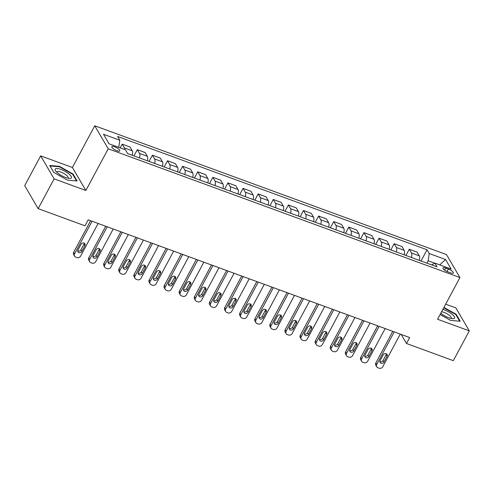 <?xml version="1.0" encoding="UTF-8"?>
<svg xmlns="http://www.w3.org/2000/svg" width="494" height="494" viewBox="0 0 494 494"><rect width="100%" height="100%" fill="white"/><g stroke="black" fill="none" stroke-linecap="round" stroke-linejoin="round"><path stroke-width="0.74" d="M116.973 150.769A4.526 1.334 28.2 0 0 119.801 150.923A4.526 1.334 28.2 0 0 114.645 146.792A4.526 1.334 28.2 0 0 111.817 146.644A4.526 1.334 28.2 0 0 116.973 150.769M40.669 155.869L54.13 178.865L85.857 190.48L72.396 167.485L40.669 155.869L24.7 185.651L38.162 208.647L84.999 225.795L88.191 219.836L409.693 337.55L406.494 343.509L453.331 360.657L469.3 330.875L455.839 307.879L445.668 304.156M72.396 167.485L94.755 125.791L446.471 254.564L459.933 277.56L108.217 148.787L94.755 125.791M448.391 269.039L445.73 268.063A4.384 1.291 28.2 0 0 442.995 267.921A4.384 1.291 28.2 0 0 447.984 271.916L450.645 272.892A4.384 1.291 28.2 0 0 453.381 273.04A4.384 1.291 28.2 0 0 448.391 269.039L447.051 271.533M434.708 263.185L428.15 260.783L429.249 253.533L427.044 249.773L117.634 136.486L119.832 140.247L118.751 147.373M429.249 253.533L445.563 259.511L451.164 269.082L434.85 263.104L431.688 264.901M119.832 140.247L103.518 134.275L109.118 143.84L125.439 149.818L127.637 153.578L437.048 266.865L434.85 263.104M54.13 178.865L38.162 208.647M85.857 190.48L108.217 148.787M459.933 277.56L437.573 319.254L469.3 330.875M401.184 334.438L406.494 343.509M426.884 263.141L428.15 260.783M427.044 249.773L421.03 260.999M419.307 260.369A5.656 2.347 -69.9 0 0 419.313 255.886L417.109 252.125L409.254 249.248L405.92 255.466M124.784 149.577A5.656 2.347 -69.9 0 0 124.402 147.904L122.203 144.143L120.19 147.897M122.203 144.143L130.058 147.021L132.256 150.781A5.656 2.347 -69.9 0 1 132.256 155.27M139.506 157.926A5.656 2.347 -69.9 0 0 139.512 153.436L137.307 149.676L133.973 155.894M137.307 149.676L145.168 152.553L147.366 156.314A5.656 2.347 -69.9 0 1 147.36 160.797M154.616 163.452A5.656 2.347 -69.9 0 0 154.616 158.969L152.418 155.209L149.083 161.427M152.418 155.209L160.272 158.086L162.477 161.847A5.656 2.347 -69.9 0 1 162.47 166.33M169.72 168.985A5.656 2.347 -69.9 0 0 169.726 164.502L167.528 160.741L164.193 166.96M167.528 160.741L175.382 163.619L177.581 167.38A5.656 2.347 -69.9 0 1 177.581 171.863M184.83 174.518A5.656 2.347 -69.9 0 0 184.836 170.035L182.632 166.274L179.297 172.492M182.632 166.274L190.493 169.146L192.691 172.906A5.656 2.347 -69.9 0 1 192.685 177.395M199.94 180.051A5.656 2.347 -69.9 0 0 199.94 175.561L197.742 171.801L194.408 178.025M197.742 171.801L205.597 174.678L207.801 178.439A5.656 2.347 -69.9 0 1 207.795 182.928M215.044 185.583A5.656 2.347 -69.9 0 0 215.051 181.094L212.852 177.334L209.512 183.558M212.852 177.334L220.707 180.211L222.905 183.972A5.656 2.347 -69.9 0 1 222.905 188.455M230.155 191.11A5.656 2.347 -69.9 0 0 230.161 186.627L227.956 182.866L224.622 189.085M227.956 182.866L235.811 185.744L238.015 189.505A5.656 2.347 -69.9 0 1 238.009 193.988M245.265 196.643A5.656 2.347 -69.9 0 0 245.265 192.16L243.067 188.399L239.732 194.617M243.067 188.399L250.921 191.277L253.126 195.037A5.656 2.347 -69.9 0 1 253.119 199.52M260.369 202.176A5.656 2.347 -69.9 0 0 260.375 197.693L258.177 193.932L254.836 200.15M258.177 193.932L266.031 196.81L268.23 200.564A5.656 2.347 -69.9 0 1 268.23 205.053M275.479 207.708A5.656 2.347 -69.9 0 0 275.485 203.219L273.281 199.465L269.946 205.683M273.281 199.465L281.135 202.336L283.34 206.097A5.656 2.347 -69.9 0 1 283.334 210.586M290.589 213.241A5.656 2.347 -69.9 0 0 290.589 208.752L288.391 204.991L285.057 211.216M288.391 204.991L296.246 207.869L298.45 211.63A5.656 2.347 -69.9 0 1 298.444 216.113M305.693 218.768A5.656 2.347 -69.9 0 0 305.7 214.285L303.495 210.524L300.161 216.743M303.495 210.524L311.356 213.402L313.554 217.162A5.656 2.347 -69.9 0 1 313.554 221.645M320.804 224.301A5.656 2.347 -69.9 0 0 320.81 219.818L318.605 216.057L315.271 222.275M318.605 216.057L326.46 218.935L328.664 222.695A5.656 2.347 -69.9 0 1 328.658 227.178M335.914 229.834A5.656 2.347 -69.9 0 0 335.914 225.35L333.716 221.59L330.381 227.808M333.716 221.59L341.57 224.467L343.775 228.222A5.656 2.347 -69.9 0 1 343.768 232.711M351.018 235.366A5.656 2.347 -69.9 0 0 351.024 230.877L348.82 227.123L345.485 233.341M348.82 227.123L356.68 229.994L358.879 233.755A5.656 2.347 -69.9 0 1 358.879 238.244M366.128 240.899A5.656 2.347 -69.9 0 0 366.134 236.41L363.93 232.649L360.595 238.874M363.93 232.649L371.784 235.527L373.989 239.287A5.656 2.347 -69.9 0 1 373.983 243.777M381.238 246.426A5.656 2.347 -69.9 0 0 381.238 241.943L379.04 238.182L375.706 244.4M379.04 238.182L386.895 241.06L389.093 244.82A5.656 2.347 -69.9 0 1 389.093 249.303M396.342 251.959A5.656 2.347 -69.9 0 0 396.349 247.475L394.144 243.715L390.81 249.933M394.144 243.715L402.005 246.592L404.203 250.353A5.656 2.347 -69.9 0 1 404.203 254.836M411.453 257.491A5.656 2.347 -69.9 0 0 411.459 253.008L409.254 249.248M439.734 264.895L445.563 259.511M440.117 314.511L450.608 320.439L460.247 321.242L456.19 314.32L443.933 307.398M53.778 172.425L67.468 180.156L77.107 180.965L73.05 174.036L59.36 166.305L49.721 165.496L53.778 172.425M455.925 314.814L456.19 314.32M59.126 166.737L59.36 166.305M72.785 174.53L73.05 174.036M400.276 334.105L382.788 366.715A2.828 2.433 149.7 0 1 379.096 368.209L377.885 367.764A2.828 2.433 149.7 0 1 376.724 366.814A2.828 2.433 149.7 0 1 376.749 364.498L394.231 331.888M392.773 331.357L375.835 362.948L376.749 364.498M383.999 362.028A2.266 1.951 -30.3 0 1 382.047 363.337A2.266 1.951 -30.3 0 1 380.114 362.46A2.266 1.951 -30.3 0 1 380.133 360.608L383.202 354.89A2.266 1.951 -30.3 0 1 385.153 353.581A2.266 1.951 -30.3 0 1 387.086 354.457A2.266 1.951 -30.3 0 1 387.068 356.304L383.999 362.028L383.091 360.472A2.266 1.951 -30.3 0 1 379.88 361.552M386.413 353.809A2.266 1.951 -30.3 0 1 386.16 354.754L383.091 360.472M376.724 366.814L375.811 365.257A2.828 2.433 -30.3 0 1 375.835 362.948M385.166 328.572L367.684 361.182A2.828 2.433 149.7 0 1 363.985 362.676L362.781 362.238A2.828 2.433 149.7 0 1 361.614 361.281A2.828 2.433 149.7 0 1 361.639 358.965L379.12 326.361M377.669 325.824L360.731 357.415L361.639 358.965M368.894 356.495A2.266 1.951 -30.3 0 1 366.937 357.804A2.266 1.951 -30.3 0 1 365.004 356.927A2.266 1.951 -30.3 0 1 365.029 355.075L368.092 349.357A2.266 1.951 -30.3 0 1 370.049 348.048A2.266 1.951 -30.3 0 1 371.982 348.925A2.266 1.951 -30.3 0 1 371.957 350.777L368.894 356.495L367.987 354.939A2.266 1.951 -30.3 0 1 364.77 356.02M371.303 348.276A2.266 1.951 -30.3 0 1 371.05 349.221L367.987 354.939M361.614 361.281L360.706 359.731A2.828 2.433 -30.3 0 1 360.731 357.415M370.055 323.039L352.574 355.649A2.828 2.433 149.7 0 1 348.881 357.143L347.671 356.705A2.828 2.433 149.7 0 1 346.504 355.748A2.828 2.433 149.7 0 1 346.529 353.438L364.016 320.828M362.559 320.291L345.621 351.882L346.529 353.438M353.784 350.962A2.266 1.951 -30.3 0 1 351.833 352.271A2.266 1.951 -30.3 0 1 349.9 351.395A2.266 1.951 -30.3 0 1 349.919 349.548L352.982 343.83A2.266 1.951 -30.3 0 1 354.939 342.515A2.266 1.951 -30.3 0 1 356.872 343.392A2.266 1.951 -30.3 0 1 356.853 345.244L353.784 350.962L352.877 349.406A2.266 1.951 -30.3 0 1 349.666 350.493M356.193 342.743A2.266 1.951 -30.3 0 1 355.939 343.688L352.877 349.406M346.504 355.748L345.596 354.198A2.828 2.433 -30.3 0 1 345.621 351.882M354.951 317.506L337.464 350.116A2.828 2.433 149.7 0 1 333.771 351.617L332.561 351.172A2.828 2.433 149.7 0 1 331.4 350.221A2.828 2.433 149.7 0 1 331.425 347.906L348.906 315.296M347.449 314.764L330.511 346.35L331.425 347.906M338.68 345.43A2.266 1.951 -30.3 0 1 336.723 346.739A2.266 1.951 -30.3 0 1 334.79 345.868A2.266 1.951 -30.3 0 1 334.809 344.015L337.877 338.297A2.266 1.951 -30.3 0 1 339.829 336.982A2.266 1.951 -30.3 0 1 341.762 337.859A2.266 1.951 -30.3 0 1 341.743 339.711L338.68 345.43L337.766 343.873A2.266 1.951 -30.3 0 1 334.555 344.96M341.088 337.211A2.266 1.951 -30.3 0 1 340.835 338.155L337.766 343.873M331.4 350.221L330.486 348.665A2.828 2.433 -30.3 0 1 330.511 346.35M339.841 311.973L322.36 344.584A2.828 2.433 149.7 0 1 318.661 346.084L317.457 345.639A2.828 2.433 149.7 0 1 316.29 344.689A2.828 2.433 149.7 0 1 316.314 342.373L333.802 309.763M332.345 309.232L315.407 340.817L316.314 342.373M323.57 339.897A2.266 1.951 -30.3 0 1 321.613 341.206A2.266 1.951 -30.3 0 1 319.68 340.335A2.266 1.951 -30.3 0 1 319.704 338.483L322.767 332.765A2.266 1.951 -30.3 0 1 324.725 331.455A2.266 1.951 -30.3 0 1 326.658 332.326A2.266 1.951 -30.3 0 1 326.633 334.179L323.57 339.897L322.662 338.347A2.266 1.951 -30.3 0 1 319.451 339.427M325.978 331.684A2.266 1.951 -30.3 0 1 325.725 332.629L322.662 338.347M316.29 344.689L315.382 343.132A2.828 2.433 -30.3 0 1 315.407 340.817M440.784 313.264A9.195 2.711 28.2 0 0 440.809 313.276A9.195 2.711 28.2 0 0 452.59 318.698A9.195 2.711 28.2 0 0 452.047 314.221A9.195 2.711 28.2 0 0 442.902 309.324M450.874 318.426A6.292 1.859 28.2 0 0 451.22 318.136A6.292 1.859 28.2 0 0 449.521 315.481A6.292 1.859 28.2 0 0 441.58 311.782M443.748 307.743L455.764 314.536L459.667 321.199M60.923 169.43A9.195 2.711 28.2 0 0 55.754 171.072A9.195 2.711 28.2 0 0 65.653 177.507A9.195 2.711 28.2 0 0 69.45 178.42A9.195 2.711 28.2 0 0 70.191 175.123A9.195 2.711 28.2 0 0 60.923 169.43M67.734 178.149A6.292 1.859 28.2 0 0 68.079 177.852A6.292 1.859 28.2 0 0 60.91 172.11A6.292 1.859 28.2 0 0 56.983 171.906A6.292 1.859 28.2 0 0 56.927 172.35M53.803 172.437L50.024 165.978L59.36 166.756L72.624 174.252L76.527 180.915M324.737 306.447L307.249 339.051A2.828 2.433 149.7 0 1 303.557 340.551L302.347 340.107A2.828 2.433 149.7 0 1 301.179 339.156A2.828 2.433 149.7 0 1 301.204 336.84L318.692 304.23M317.234 303.699L300.296 335.29L301.204 336.84M308.46 334.364A2.266 1.951 -30.3 0 1 306.508 335.679A2.266 1.951 -30.3 0 1 304.576 334.802A2.266 1.951 -30.3 0 1 304.594 332.95L307.657 327.232A2.266 1.951 -30.3 0 1 309.615 325.923A2.266 1.951 -30.3 0 1 311.547 326.8A2.266 1.951 -30.3 0 1 311.529 328.646L308.46 334.364L307.552 332.814A2.266 1.951 -30.3 0 1 304.341 333.895M310.868 326.151A2.266 1.951 -30.3 0 1 310.615 327.096L307.552 332.814M301.179 339.156L300.272 337.6A2.828 2.433 -30.3 0 1 300.296 335.29M309.627 300.914L292.139 333.524A2.828 2.433 149.7 0 1 288.447 335.018L287.236 334.574A2.828 2.433 149.7 0 1 286.075 333.623A2.828 2.433 149.7 0 1 286.1 331.307L303.582 298.703M302.124 298.166L285.186 329.757L286.1 331.307M293.356 328.837A2.266 1.951 -30.3 0 1 291.398 330.146A2.266 1.951 -30.3 0 1 289.465 329.27A2.266 1.951 -30.3 0 1 289.484 327.417L292.553 321.699A2.266 1.951 -30.3 0 1 294.504 320.39A2.266 1.951 -30.3 0 1 296.437 321.267A2.266 1.951 -30.3 0 1 296.419 323.119L293.356 328.837L292.442 327.281A2.266 1.951 -30.3 0 1 289.231 328.362M295.764 320.618A2.266 1.951 -30.3 0 1 295.511 321.563L292.442 327.281M286.075 333.623L285.162 332.073A2.828 2.433 -30.3 0 1 285.186 329.757M294.517 295.381L277.035 327.991A2.828 2.433 149.7 0 1 273.336 329.486L272.132 329.047A2.828 2.433 149.7 0 1 270.965 328.09A2.828 2.433 149.7 0 1 270.99 325.781L288.477 293.17M287.02 292.633L270.082 324.225L270.99 325.781M278.246 323.304A2.266 1.951 -30.3 0 1 276.288 324.614A2.266 1.951 -30.3 0 1 274.355 323.737A2.266 1.951 -30.3 0 1 274.38 321.884L277.443 316.166A2.266 1.951 -30.3 0 1 279.4 314.857A2.266 1.951 -30.3 0 1 281.333 315.734A2.266 1.951 -30.3 0 1 281.308 317.586L278.246 323.304L277.338 321.748A2.266 1.951 -30.3 0 1 274.127 322.835M280.654 315.086A2.266 1.951 -30.3 0 1 280.401 316.03L277.338 321.748M270.965 328.09L270.057 326.54A2.828 2.433 -30.3 0 1 270.082 324.225M279.413 289.848L261.925 322.459A2.828 2.433 149.7 0 1 258.232 323.959L257.022 323.514A2.828 2.433 149.7 0 1 255.855 322.563A2.828 2.433 149.7 0 1 255.88 320.248L273.367 287.638M271.91 287.107L254.972 318.692L255.88 320.248M263.135 317.772A2.266 1.951 -30.3 0 1 261.184 319.081A2.266 1.951 -30.3 0 1 259.251 318.21A2.266 1.951 -30.3 0 1 259.27 316.358L262.333 310.64A2.266 1.951 -30.3 0 1 264.29 309.324A2.266 1.951 -30.3 0 1 266.223 310.201A2.266 1.951 -30.3 0 1 266.204 312.054L263.135 317.772L262.228 316.216A2.266 1.951 -30.3 0 1 259.017 317.302M265.55 309.553A2.266 1.951 -30.3 0 1 265.297 310.498L262.228 316.216M255.855 322.563L254.947 321.007A2.828 2.433 -30.3 0 1 254.972 318.692M264.302 284.316L246.815 316.926A2.828 2.433 149.7 0 1 243.122 318.426L241.912 317.982A2.828 2.433 149.7 0 1 240.751 317.031A2.828 2.433 149.7 0 1 240.776 314.715L258.257 282.105M256.8 281.574L239.862 313.159L240.776 314.715M248.031 312.239A2.266 1.951 -30.3 0 1 246.074 313.548A2.266 1.951 -30.3 0 1 244.141 312.677A2.266 1.951 -30.3 0 1 244.16 310.825L247.228 305.107A2.266 1.951 -30.3 0 1 249.18 303.798A2.266 1.951 -30.3 0 1 251.113 304.668A2.266 1.951 -30.3 0 1 251.094 306.521L248.031 312.239L247.117 310.689A2.266 1.951 -30.3 0 1 243.906 311.77M250.439 304.02A2.266 1.951 -30.3 0 1 250.186 304.971L247.117 310.689M240.751 317.031L239.843 315.475A2.828 2.433 -30.3 0 1 239.862 313.159M249.192 278.789L231.711 311.393A2.828 2.433 149.7 0 1 228.012 312.893L226.808 312.449A2.828 2.433 149.7 0 1 225.641 311.498A2.828 2.433 149.7 0 1 225.665 309.182L243.153 276.572M241.696 276.041L224.758 307.626L225.665 309.182M232.921 306.706A2.266 1.951 -30.3 0 1 230.964 308.021A2.266 1.951 -30.3 0 1 229.031 307.144A2.266 1.951 -30.3 0 1 229.055 305.292L232.118 299.574A2.266 1.951 -30.3 0 1 234.076 298.265A2.266 1.951 -30.3 0 1 236.008 299.142A2.266 1.951 -30.3 0 1 235.99 300.988L232.921 306.706L232.013 305.156A2.266 1.951 -30.3 0 1 228.802 306.237M235.329 298.493A2.266 1.951 -30.3 0 1 235.076 299.438L232.013 305.156M225.641 311.498L224.733 309.942A2.828 2.433 -30.3 0 1 224.758 307.626M234.088 273.256L216.6 305.866A2.828 2.433 149.7 0 1 212.908 307.361L211.698 306.916A2.828 2.433 149.7 0 1 210.53 305.965A2.828 2.433 149.7 0 1 210.555 303.649L228.043 271.039M226.585 270.508L209.647 302.1L210.555 303.649M217.811 301.179A2.266 1.951 -30.3 0 1 215.859 302.489A2.266 1.951 -30.3 0 1 213.927 301.612A2.266 1.951 -30.3 0 1 213.945 299.759L217.014 294.041A2.266 1.951 -30.3 0 1 218.966 292.732A2.266 1.951 -30.3 0 1 220.898 293.609A2.266 1.951 -30.3 0 1 220.88 295.461L217.811 301.179L216.903 299.623A2.266 1.951 -30.3 0 1 213.692 300.704M220.225 292.961A2.266 1.951 -30.3 0 1 219.972 293.905L216.903 299.623M210.53 305.965L209.623 304.409A2.828 2.433 -30.3 0 1 209.647 302.1M218.978 267.723L201.49 300.333A2.828 2.433 149.7 0 1 197.798 301.828L196.587 301.389A2.828 2.433 149.7 0 1 195.426 300.432A2.828 2.433 149.7 0 1 195.451 298.117L212.933 265.513M211.475 264.975L194.537 296.567L195.451 298.117M202.707 295.647A2.266 1.951 -30.3 0 1 200.749 296.956A2.266 1.951 -30.3 0 1 198.816 296.079A2.266 1.951 -30.3 0 1 198.835 294.226L201.904 288.508A2.266 1.951 -30.3 0 1 203.855 287.199A2.266 1.951 -30.3 0 1 205.788 288.076A2.266 1.951 -30.3 0 1 205.77 289.929L202.707 295.647L201.793 294.091A2.266 1.951 -30.3 0 1 198.582 295.177M205.115 287.428A2.266 1.951 -30.3 0 1 204.862 288.373L201.793 294.091M195.426 300.432L194.519 298.882A2.828 2.433 -30.3 0 1 194.537 296.567M203.868 262.191L186.386 294.801A2.828 2.433 149.7 0 1 182.687 296.295L181.483 295.857A2.828 2.433 149.7 0 1 180.316 294.899A2.828 2.433 149.7 0 1 180.341 292.59L197.828 259.98M196.371 259.443L179.433 291.034L180.341 292.59M187.597 290.114A2.266 1.951 -30.3 0 1 185.639 291.423A2.266 1.951 -30.3 0 1 183.712 290.546A2.266 1.951 -30.3 0 1 183.731 288.7L186.794 282.982A2.266 1.951 -30.3 0 1 188.751 281.666A2.266 1.951 -30.3 0 1 190.684 282.543A2.266 1.951 -30.3 0 1 190.665 284.396L187.597 290.114L186.689 288.558A2.266 1.951 -30.3 0 1 183.478 289.645M190.005 281.895A2.266 1.951 -30.3 0 1 189.752 282.84L186.689 288.558M180.316 294.899L179.408 293.35A2.828 2.433 -30.3 0 1 179.433 291.034M188.764 256.658L171.276 289.268A2.828 2.433 149.7 0 1 167.583 290.768L166.373 290.324A2.828 2.433 149.7 0 1 165.212 289.373A2.828 2.433 149.7 0 1 165.231 287.057L182.718 254.447M181.261 253.916L164.323 285.501L165.231 287.057M172.486 284.581A2.266 1.951 -30.3 0 1 170.535 285.89A2.266 1.951 -30.3 0 1 168.602 285.019A2.266 1.951 -30.3 0 1 168.621 283.167L171.69 277.449A2.266 1.951 -30.3 0 1 173.641 276.14A2.266 1.951 -30.3 0 1 175.574 277.011A2.266 1.951 -30.3 0 1 175.555 278.863L172.486 284.581L171.579 283.031A2.266 1.951 -30.3 0 1 168.368 284.112M174.901 276.362A2.266 1.951 -30.3 0 1 174.648 277.313L171.579 283.031M165.212 289.373L164.298 287.817A2.828 2.433 -30.3 0 1 164.323 285.501M173.653 251.131L156.166 283.735A2.828 2.433 149.7 0 1 152.473 285.236L151.263 284.791A2.828 2.433 149.7 0 1 150.102 283.84A2.828 2.433 149.7 0 1 150.127 281.524L167.608 248.914M166.151 248.383L149.219 279.968L150.127 281.524M157.382 279.048A2.266 1.951 -30.3 0 1 155.425 280.364A2.266 1.951 -30.3 0 1 153.492 279.487A2.266 1.951 -30.3 0 1 153.511 277.634L156.579 271.916A2.266 1.951 -30.3 0 1 158.537 270.607A2.266 1.951 -30.3 0 1 160.464 271.478A2.266 1.951 -30.3 0 1 160.445 273.33L157.382 279.048L156.468 277.498A2.266 1.951 -30.3 0 1 153.257 278.579M159.79 270.836A2.266 1.951 -30.3 0 1 159.537 271.78L156.468 277.498M150.102 283.84L149.194 282.284A2.828 2.433 -30.3 0 1 149.219 279.968M158.543 245.598L141.062 278.208A2.828 2.433 149.7 0 1 137.363 279.703L136.159 279.258A2.828 2.433 149.7 0 1 134.992 278.307A2.828 2.433 149.7 0 1 135.016 275.992L152.504 243.381M151.047 242.85L134.109 274.442L135.016 275.992M142.272 273.522A2.266 1.951 -30.3 0 1 140.315 274.831A2.266 1.951 -30.3 0 1 138.388 273.954A2.266 1.951 -30.3 0 1 138.406 272.101L141.469 266.383A2.266 1.951 -30.3 0 1 143.427 265.074A2.266 1.951 -30.3 0 1 145.36 265.951A2.266 1.951 -30.3 0 1 145.341 267.804L142.272 273.522L141.364 271.966A2.266 1.951 -30.3 0 1 138.153 273.046M144.68 265.303A2.266 1.951 -30.3 0 1 144.427 266.247L141.364 271.966M134.992 278.307L134.084 276.751A2.828 2.433 -30.3 0 1 134.109 274.442M143.439 240.065L125.951 272.676A2.828 2.433 149.7 0 1 122.259 274.17L121.049 273.732A2.828 2.433 149.7 0 1 119.888 272.774A2.828 2.433 149.7 0 1 119.912 270.459L137.394 237.855M135.936 237.318L118.998 268.909L119.912 270.459M127.162 267.989A2.266 1.951 -30.3 0 1 125.21 269.298A2.266 1.951 -30.3 0 1 123.278 268.421A2.266 1.951 -30.3 0 1 123.296 266.569L126.365 260.851A2.266 1.951 -30.3 0 1 128.317 259.541A2.266 1.951 -30.3 0 1 130.249 260.418A2.266 1.951 -30.3 0 1 130.231 262.271L127.162 267.989L126.254 266.433A2.266 1.951 -30.3 0 1 123.043 267.513M129.576 259.77A2.266 1.951 -30.3 0 1 129.323 260.715L126.254 266.433M119.888 272.774L118.974 271.225A2.828 2.433 -30.3 0 1 118.998 268.909M128.329 234.533L110.847 267.143A2.828 2.433 149.7 0 1 107.149 268.637L105.938 268.199A2.828 2.433 149.7 0 1 104.777 267.242A2.828 2.433 149.7 0 1 104.802 264.932L122.284 232.322M120.832 231.785L103.894 263.376L104.802 264.932M112.058 262.456A2.266 1.951 -30.3 0 1 110.1 263.765A2.266 1.951 -30.3 0 1 108.167 262.888A2.266 1.951 -30.3 0 1 108.186 261.042L111.255 255.324A2.266 1.951 -30.3 0 1 113.212 254.009A2.266 1.951 -30.3 0 1 115.139 254.885A2.266 1.951 -30.3 0 1 115.121 256.738L112.058 262.456L111.144 260.9A2.266 1.951 -30.3 0 1 107.933 261.987M114.466 254.237A2.266 1.951 -30.3 0 1 114.213 255.182L111.144 260.9M104.777 267.242L103.87 265.692A2.828 2.433 -30.3 0 1 103.894 263.376M113.219 229L95.737 261.61A2.828 2.433 149.7 0 1 92.045 263.111L90.834 262.666A2.828 2.433 149.7 0 1 89.667 261.715A2.828 2.433 149.7 0 1 89.692 259.399L107.179 226.789M105.722 226.258L88.784 257.843L89.692 259.399M96.948 256.923A2.266 1.951 -30.3 0 1 94.996 258.232A2.266 1.951 -30.3 0 1 93.063 257.362A2.266 1.951 -30.3 0 1 93.082 255.509L96.145 249.791A2.266 1.951 -30.3 0 1 98.102 248.482A2.266 1.951 -30.3 0 1 100.035 249.353A2.266 1.951 -30.3 0 1 100.016 251.205L96.948 256.923L96.04 255.367A2.266 1.951 -30.3 0 1 92.829 256.454M99.356 248.704A2.266 1.951 -30.3 0 1 99.103 249.649L96.04 255.367M89.667 261.715L88.759 260.159A2.828 2.433 -30.3 0 1 88.784 257.843M98.115 223.473L80.627 256.077A2.828 2.433 149.7 0 1 76.934 257.578L75.724 257.133A2.828 2.433 149.7 0 1 74.563 256.182A2.828 2.433 149.7 0 1 74.588 253.867L92.069 221.256M90.612 220.725L73.674 252.311L74.588 253.867M81.837 251.39A2.266 1.951 -30.3 0 1 79.886 252.706A2.266 1.951 -30.3 0 1 77.953 251.829A2.266 1.951 -30.3 0 1 77.972 249.976L81.041 244.258A2.266 1.951 -30.3 0 1 82.992 242.949A2.266 1.951 -30.3 0 1 84.925 243.82A2.266 1.951 -30.3 0 1 84.906 245.672L81.837 251.39L80.93 249.841A2.266 1.951 -30.3 0 1 77.719 250.921M84.252 243.178A2.266 1.951 -30.3 0 1 83.999 244.122L80.93 249.841M74.563 256.182L73.649 254.626A2.828 2.433 -30.3 0 1 73.674 252.311M411.459 253.008L419.313 255.886M396.349 247.475L404.203 250.353M381.238 241.943L389.093 244.82M366.134 236.41L373.989 239.287M351.024 230.877L358.879 233.755M335.914 225.35L343.775 228.222M320.81 219.818L328.664 222.695M305.7 214.285L313.554 217.162M290.589 208.752L298.45 211.63M275.485 203.219L283.34 206.097M260.375 197.693L268.23 200.564M245.265 192.16L253.126 195.037M230.161 186.627L238.015 189.505M215.051 181.094L222.905 183.972M199.94 175.561L207.801 178.439M184.836 170.035L192.691 172.906M169.726 164.502L177.581 167.38M154.616 158.969L162.477 161.847M139.512 153.436L147.366 156.314M124.402 147.904L132.256 150.781M444.631 270.119L445.73 268.063M387.068 356.304L386.16 354.754M371.957 350.777L371.05 349.221M356.853 345.244L355.939 343.688M341.743 339.711L340.835 338.155M326.633 334.179L325.725 332.629M311.529 328.646L310.615 327.096M296.419 323.119L295.511 321.563M281.308 317.586L280.401 316.03M266.204 312.054L265.297 310.498M251.094 306.521L250.186 304.971M235.99 300.988L235.076 299.438M220.88 295.461L219.972 293.905M205.77 289.929L204.862 288.373M190.665 284.396L189.752 282.84M175.555 278.863L174.648 277.313M160.445 273.33L159.537 271.78M145.341 267.804L144.427 266.247M130.231 262.271L129.323 260.715M115.121 256.738L114.213 255.182M100.016 251.205L99.103 249.649M84.906 245.672L83.999 244.122"/></g></svg>
